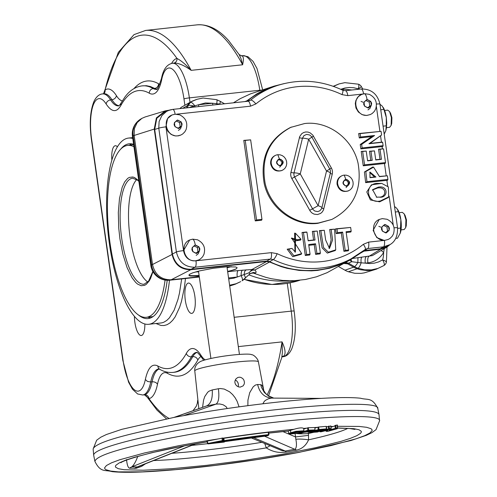 <?xml version="1.0" encoding="UTF-8"?>
<svg xmlns="http://www.w3.org/2000/svg" width="497" height="497" viewBox="0 0 497 497"><rect width="100%" height="100%" fill="white"/><g stroke="black" fill="none" stroke-linecap="round" stroke-linejoin="round"><path stroke-width="0.75" d="M379.795 197.21C388.306 198.036 388.443 185.039 378.292 187.145L372.62 189.692L376.72 197.228L378.826 197.104C386.828 197.676 387.051 186.22 377.465 188.04L372.383 190.059M380.466 200.937C365.978 204.596 364.127 182.846 377.844 183.393L381.708 183.387L388.343 186.909L388.685 196.893L380.466 200.937L379.64 201.832L370.402 199.937L366.786 191.948L371.427 184.822L381.708 183.387M389.617 111.645L390.623 113.397L391.916 117.714L391.717 123.498L391.108 125.424L391.381 117.534L389.617 111.645L387.753 110.123L384.622 110.458M386.486 127.648L389.617 127.313L391.108 125.424M369.979 177.472L374.502 176.982L369.706 172.403M376.291 197.166L378.826 197.104M381.603 135.01L369.992 143.416L382.131 142.099L382.634 142.26L383.119 145.664L362.151 147.938L361.648 144.385L374.595 135.501L360.598 137.017L360.114 133.612L381.081 131.338L381.603 135.01L368.96 143.739L382.634 142.26M369.992 143.416L368.96 143.739M198.465 260.049L195.986 260.813C189.115 261.118 184.959 257.719 183.53 250.618L189.674 239.995M196.197 260.776L271.337 252.644L277.158 253.669A88.727 83.428 66.3 0 0 363.301 244.344L368.656 242.107L384.218 240.424L376.807 237.597L373.123 230.285L379.248 219.469M388.685 196.893L388.182 197.595L379.64 201.832M387.921 179.423L387.567 180.281L365.649 182.635L364.419 171.993L372.713 167.035L373.576 167.141L379.503 176.652L387.405 175.795L387.921 179.423L366.954 181.691L365.817 171.533L373.576 167.141M379.472 176.441L387.405 175.795M385.529 162.581L385.169 163.438L363.251 165.799L361.207 151.405L366.221 151.076L367.612 160.842L372.228 160.338L370.936 151.274L374.465 150.895L375.751 159.959L381.441 159.344L380.006 149.243L383.572 148.851L385.529 162.581L364.556 164.849L362.655 151.461L366.221 151.076M367.581 160.63L370.781 160.282L369.488 151.218L374.465 150.895M375.726 159.748L379.994 159.288L378.559 149.187L383.572 148.851M383.119 145.664L382.765 146.522L360.847 148.883L360.226 144.521L371.75 136.613L359.294 137.961L358.666 133.556L381.081 131.338M370.253 114.583L366.463 115.478L362.089 114.633L358.362 111.993L355.951 108.023L355.293 103.444L355.902 100.462L358.262 96.685L361.462 94.523M362.829 94.014L347.813 95.641L341.992 94.616A88.727 83.428 66.3 0 0 255.849 103.941L250.488 106.178L176.646 114.167M180.678 135.103L178.386 135.836L175.435 135.936L171.192 134.476L167.831 131.332L165.917 126.859A5.765 0.559 171.9 0 0 158.779 128.201L159.115 121.548L161.854 115.639L166.588 111.378L169.8 109.986L172.596 109.415A5.765 1.882 -96.2 0 1 172.72 109.39L165.694 111.229L156.816 118.261L154.685 129.444L172.409 254.01L176.398 251.967L158.779 128.201L154.685 129.444M300.983 239.225L297.51 239.784L291.59 238.026L301.667 253.613L293.913 255.8L288.67 249.202L292 248.425L295.392 252.153L295.46 233.255L300.983 239.225L300.648 240.045L296.274 240.741L291.372 238.423M301.667 253.613L301.157 254.321L292.752 256.638L287.191 249.208L292 248.425M294.957 252.072L294.597 233.149L295.46 233.255M329.045 248.382L331.157 239.821L329.685 229.496L334.593 229.179L335.73 249.854L328.399 252.221L323.522 247.531L320.82 230.67L324.274 230.291L325.653 239.995L329.48 248.463L332.605 239.896L331.132 229.552L334.593 229.179M335.73 249.854L335.22 250.563L327.324 253.091L322.099 247.835L319.372 230.614L324.274 230.291M310.06 254.16L309.712 254.998L305.301 255.477L302.027 232.49L306.438 232.012L306.929 232.174L308.159 240.797L315.017 240.051L313.793 231.428L317.248 231.055L320.379 253.041L316.918 253.414L315.552 243.778L308.687 244.524L310.06 254.16L306.606 254.532L303.474 232.546L306.929 232.174M308.128 240.585L313.57 240.001L312.346 231.372L317.248 231.055M320.379 253.041L320.031 253.886L315.614 254.358L314.247 244.729L308.805 245.319M348.677 249.979L348.329 250.817L343.918 251.296L341.321 233.056L336.221 233.609L335.543 228.862L350.652 227.44L351.186 231.18L346.08 231.732L348.677 249.979L345.222 250.351L342.626 232.105L337.525 232.658L336.991 228.918L350.652 227.44M351.186 231.18L350.839 232.024L346.198 232.528M250.65 139.856L243.785 140.384L255.247 220.898L261.615 220.208L261.969 219.37L250.65 139.856L245.232 140.44L256.551 219.954L261.969 219.37M296.274 240.741L297.51 239.784M363.301 244.344A5.765 1.901 -129.1 0 1 365.14 249.6A5.765 1.901 -129.1 0 1 365.053 249.662A94.486 88.845 -113.7 0 1 353.435 257.601A94.486 88.845 -113.7 0 1 273.319 259.589L270.411 259.08A5.765 1.882 -96.2 0 0 271.337 252.644M195.427 260.888L195.986 260.813A5.765 1.882 83.8 0 1 195.06 267.237L191.078 269.281L266.703 261.099L269.61 261.608A94.896 89.23 66.3 0 0 349.981 259.564L365.202 249.544M361.039 89.019A5.765 1.882 83.8 0 1 361.164 88.994A5.765 1.882 83.8 0 1 363.568 93.834M347.813 95.641A5.765 1.882 -96.2 0 0 345.396 90.696L361.164 88.994C371.259 88.901 377.515 93.933 379.932 104.09A5.765 0.559 171.9 0 0 376.434 104.072M235.267 379.988L236.678 380.876L237.833 382.417L238.423 384.305L238.231 386.772L238.423 384.305L237.827 382.41L236.678 380.876L235.267 379.988M250.438 273.443L253.166 273.033L265.715 277.314L271.337 278.724L282.731 280.445L294.174 280.699L305.5 279.469L316.527 276.786L327.088 272.685L350.174 259.912L358.983 254.166M250.159 273.661L253.364 272.443L255.613 272.872L254.669 273.412L256.092 272.375L256.117 271.716L254.868 269.989L252.501 270.188L250.221 271.48L248.991 272.816L237.262 277.009A5.765 1.882 83.8 0 1 238.187 270.573L251.985 269.492L266.653 261.503L190.755 269.722L171.173 279.78L199.278 276.742M384.417 247.761L383.634 252.439C380.012 258.471 374.769 261.95 367.898 262.863L365.289 263.149L369.818 263.565L374.316 263.149L378.633 261.907L382.64 259.888A5.765 1.945 57.9 0 1 383.914 265.553A5.765 1.945 57.9 0 1 383.883 265.572L377.888 268.442L371.408 269.871L364.674 269.809L358.07 268.243L357.076 268.765L360.368 269.734L367.097 270.554L370.464 270.399L376.378 269.157L364.289 272.878L361.126 273.362L354.696 273.269L348.366 271.76A21.812 20.514 66.3 0 1 345.005 270.219L338.5 266.535M376.378 269.157L383.914 265.553A5.765 5.765 0 0 0 386.399 262.223L387.008 247.04M179.839 108.619L181.318 107.265L189.413 102.699L187.139 105.786L182.741 108.309M190.587 101.997L197.048 99.282L192.339 101.077L181.318 107.265M199.204 276.208L190.183 275.99L188.872 275.17L189.736 274.182L192.724 272.847L199.514 270.902L213.319 268.262L227.017 266.783L235.733 266.982L237.144 267.715L236.361 268.796L227.694 271.878M340.867 89.354L343.166 89.106A5.765 1.882 -96.2 0 0 343.427 90.497M386.399 262.223A5.765 1.286 15.6 0 0 382.64 259.888A27.037 25.428 66.3 0 0 383.634 252.439L381.255 250.556M189.108 107.619L193.563 106.01A5.697 0.36 -7.4 0 1 194.768 105.861A5.765 1.945 57.9 0 0 190.469 102.345L188.183 105.445L187.139 105.786A32.908 30.944 66.3 0 0 186.623 107.886M187.624 107.774A32.802 30.839 -113.7 0 1 188.183 105.445A5.765 1.286 15.6 0 1 193.563 106.01A5.765 0.348 -97.2 0 0 193.724 107.116M195.004 106.979A5.765 1.578 -96.4 0 1 194.768 105.861L198.502 104.768A5.765 1.882 -96.2 0 0 198.856 106.563M212.89 105.041A5.765 1.882 -96.2 0 1 212.53 103.246L205.367 102.972L198.502 104.768L212.53 103.246L220.836 104.184M367.898 262.863A5.765 1.882 83.8 0 1 368.824 256.427L380.721 249.159L363.021 251.271M366.214 256.713A5.765 1.882 83.8 0 0 365.289 263.149L357.883 262.509L357.946 257.688L372.377 255.613L387.076 246.997L390.232 244.437M395.295 211.995L398.476 211.654L400.855 219.717A14.407 4.703 83.8 0 1 400.402 232.869A14.407 4.703 83.8 0 1 400.358 233L400.855 219.717A14.407 4.703 -96.2 0 0 397.917 209.902A14.407 4.703 -96.2 0 0 397.824 209.746M361.804 257.204C361.083 257.943 360.853 259.832 361.12 262.863A5.765 1.472 109.6 0 1 358.07 268.243A22.713 21.359 -113.7 0 1 354.566 266.64A5.765 1.224 119.5 0 0 357.883 262.509L351.764 261.695L348.44 263.168L345.695 262.453M351.006 259.434L351.764 261.695L349.82 260.117M395.742 238.405L397.488 238.212L400.402 232.869M400.812 228.048L397.619 228.396M398.476 211.654L396.861 208.411L394.5 206.454M384.206 134.115L385.809 130.773L386.417 128.108L386.734 123.076L386.306 117.491A14.407 4.703 -96.2 0 0 383.367 107.675A14.407 4.703 -96.2 0 0 383.274 107.52M385.815 130.748L386.262 125.822L383.075 126.163M386.262 125.822L386.306 117.491L383.926 109.427L380.745 109.769M383.926 109.427L382.311 106.178L379.957 104.227M358.666 133.556L360.114 133.612M359.294 137.961L360.598 137.017M371.75 136.613L374.595 135.501M360.226 144.521L361.648 144.385M360.847 148.883L362.151 147.938M379.994 159.288L381.441 159.344M369.488 151.218L370.936 151.274M370.781 160.282L372.228 160.338M361.207 151.405L362.655 151.461M363.251 165.799L364.556 164.849M378.559 149.187L380.006 149.243M335.543 228.862L336.991 228.918M336.221 233.609L337.525 232.658M341.321 233.056L342.626 232.105M343.918 251.296L345.222 250.351M314.247 244.729L315.552 243.778M315.614 254.358L316.918 253.414M312.346 231.372L313.793 231.428M313.57 240.001L315.017 240.051M302.027 232.49L303.474 232.546M305.301 255.477L306.606 254.532M329.685 229.496L331.132 229.552M319.372 230.614L320.82 230.67M379.932 104.09L397.55 227.85A5.765 0.559 171.9 0 0 394.065 227.831M248.171 101.233L250.625 100.139A94.486 88.845 -113.7 0 1 277.941 85.322L274.158 86.534A94.896 89.23 66.3 0 0 246.804 101.357L246.779 101.376M363.91 250.581L380.286 248.798L386.641 246.642L389.872 244.667L383.504 246.835L367.73 248.543L365.749 249.183M243.785 140.384L245.232 140.44M255.247 220.898L256.551 219.954M370.01 177.677L375.949 177.038L369.93 172.018L370.01 177.677M374.502 176.982L375.949 177.038M365.649 182.635L366.954 181.691M287.191 249.208L288.67 249.202M175.118 114.186A5.765 1.882 -96.2 0 0 172.72 109.39L248.071 101.233A5.765 1.882 -96.2 0 0 247.947 101.258M191.078 269.281C181.125 269.262 174.907 264.174 172.409 254.01M266.703 261.099L270.411 259.08L195.06 267.237C185.089 267.274 178.864 262.186 176.398 251.967A5.765 0.559 171.9 0 1 183.53 250.618M202.826 98.052L197.048 99.282L203.093 98.015L216.599 99.661L220.121 101.276A5.765 1.224 119.5 0 1 219.755 103.966L219.854 104.289M266.653 261.503L269.554 262.012L254.868 269.989L251.985 269.492L248.991 272.816L249.972 273.828L250.904 273.133M229.651 285.62L235.162 284.253L240.697 281.625L236.094 283.725L229.595 285.222M348.366 271.76L357.076 268.765A22.819 21.458 -113.7 0 1 353.56 267.156L345.005 270.219M141.57 118.559L140.564 119.174A17.289 16.376 -121.4 0 0 133.153 135.768A17.289 1.671 171.9 0 0 132.463 136.364L150.833 265.454A17.289 1.671 171.9 0 1 151.523 264.858A17.289 16.494 70.8 0 0 170.185 280.128L171.173 279.78C161.165 279.842 154.946 274.754 152.511 264.51L172.092 254.452L154.25 129.09L133.153 135.768L151.523 264.858L152.511 264.51L134.109 135.184L134.414 128.53L137.147 122.629L141.893 118.367L145.118 116.969L165.259 110.874L169.135 110.185M242.126 280.755A22.713 21.359 -113.7 0 0 245.009 278.5A5.765 1.858 46.7 0 0 245.127 278.413A5.765 1.858 46.7 0 0 244.07 274.829L244.623 271.548L246.096 269.796M347.478 263.721L353.56 267.156L354.566 266.64L348.44 263.168L347.478 263.721L344.682 263.031M347.701 263.832L343.893 263.472M333.493 86.385L339.109 83.9L333.232 86.292M231.459 266.653L227.104 267.753M401.029 229.881L404.167 229.539L405.658 227.651L405.931 219.761L404.167 213.872L402.303 212.349L399.172 212.691M198.576 271.809L195.532 271.952M198.539 271.567L196.657 271.635M230.26 266.659L227.073 267.51M404.167 213.872L405.167 215.623L406.465 219.941L406.26 225.725L405.658 227.651M197.744 271.343L198.502 271.312M227.036 267.249L229.254 266.684M227.732 266.746L226.992 266.976M331.834 219.444L317.769 223.346C294.212 226.452 269.542 208.15 264.224 183.629C259.832 157.773 268.573 139.048 290.453 127.462L304.524 123.56C328.082 120.454 352.752 138.756 358.07 163.277C362.462 189.133 353.721 207.858 331.834 219.444L318.67 222.948C295.106 226.054 270.436 207.758 265.125 183.231C260.726 157.375 269.473 138.657 291.354 127.064M348.683 190.724L348.099 190.978C342.47 192.451 338.799 190.221 337.084 184.288C336.749 180.405 338.221 177.615 341.507 175.932L342.091 175.677A8.213 7.722 -113.7 0 1 344.235 175.106L346.527 175.211L348.72 176.006L350.621 177.417L352.081 179.33L352.957 181.573L353.181 183.958L352.74 186.276L351.659 188.332L350.043 189.941L348.024 190.972L345.775 191.333L343.502 190.997L341.383 189.984L339.613 188.388L338.339 186.35L337.668 184.033A8.213 7.722 -113.7 0 1 342.091 175.677M282.265 170.322L281.681 170.583C276.052 172.055 272.381 169.825 270.666 163.892C270.331 160.009 271.803 157.22 275.089 155.536L275.673 155.281A8.213 7.722 -113.7 0 1 277.817 154.71L280.109 154.815L282.302 155.611L284.209 157.021L285.663 158.934L286.539 161.177L286.763 163.563L286.322 165.88L285.241 167.936L283.625 169.545L281.606 170.577L279.364 170.937L277.084 170.601L274.965 169.589L273.195 167.992L271.921 165.948L271.25 163.637A8.213 7.722 -113.7 0 1 275.673 155.281M348.254 185.474L349.416 182.467L347.446 179.796L344.322 180.131L343.16 183.144L345.129 185.816L348.254 185.474M281.836 165.079L282.998 162.072L281.029 159.4L277.904 159.736L276.742 162.749L278.711 165.42L281.836 165.079M347.434 185.561L348.472 182.877L349.416 182.467M348.472 182.877L346.502 180.206L344.191 180.461M346.502 180.206L347.446 179.796M281.016 165.166L282.054 162.482L282.998 162.072M282.054 162.482L280.084 159.81L277.78 160.065M280.084 159.81L281.029 159.4M380.286 248.798L383.504 246.835A5.765 1.882 -96.2 0 0 384.429 240.418L384.218 240.424M367.805 107.669L369.762 106.141L369.178 102.04L365.935 100.556M385.585 232.615L387.542 231.086L386.958 226.986L383.715 225.501M178.23 128.189L180.187 126.66L179.603 122.56L176.36 121.075M196.017 253.135L197.968 251.606L197.39 247.506L194.147 246.021M368.24 107.868L371.334 105.451L370.75 101.351L367.072 99.667L363.978 102.084L364.562 106.184L368.24 107.868M369.762 106.141L371.334 105.451M369.178 102.04L370.75 101.351M386.02 232.813L389.114 230.397L388.53 226.297L384.852 224.613L381.764 227.03L382.342 231.13L386.02 232.813M387.542 231.086L389.114 230.397M386.958 226.986L388.53 226.297M178.665 128.388L181.759 125.971L181.175 121.871L177.497 120.187L174.41 122.604L174.987 126.704L178.665 128.388M180.187 126.66L181.759 125.971M179.603 122.56L181.175 121.871M196.452 253.333L199.545 250.917L198.962 246.816L195.284 245.133L192.19 247.549L192.774 251.65L196.452 253.333M197.968 251.606L199.545 250.917M197.39 247.506L198.962 246.816M364.5 93.684L369.283 94.331C375.421 97.48 377.558 102.357 375.695 108.967L374.403 111.316L372.247 113.465L370.433 114.503L367.575 115.267C356.2 117.193 350.857 98.418 361.642 94.449L364.5 93.684C365.655 94.268 366.5 96.207 367.047 99.506C372.694 101.779 373.098 104.618 368.265 108.029C362.617 105.755 362.214 102.916 367.047 99.506M382.286 218.63L387.064 219.276C393.202 222.426 395.345 227.303 393.475 233.913L392.183 236.261L390.027 238.411L388.219 239.448L385.355 240.213C373.986 242.138 368.637 223.364 379.428 219.394L382.286 218.63M174.932 114.204L179.709 114.85C185.847 118 187.99 122.877 186.12 129.487L184.828 131.842L182.672 133.991L180.865 135.029L178.001 135.787C166.632 137.712 161.283 118.938 172.074 114.969L174.932 114.204M192.712 239.15L197.495 239.796C203.633 242.946 205.77 247.823 203.907 254.433L202.614 256.787L200.453 258.937L198.645 259.974L195.787 260.732C184.412 262.658 179.063 243.884 189.854 239.914L192.712 239.15C193.867 239.734 194.712 241.672 195.259 244.971C200.9 247.245 201.304 250.084 196.47 253.495C190.829 251.221 190.426 248.382 195.259 244.971M388.033 239.529L384.429 240.418M172.092 254.452C174.584 264.609 180.802 269.697 190.755 269.722M154.25 129.09L156.381 117.907L165.259 110.874M380.721 249.159L387.076 246.997M244.654 101.605L246.636 100.972L245.909 101.469M269.554 262.012L281.14 266.622L287.111 268.318L299.244 270.443L311.47 270.853L317.546 270.411L329.492 268.25L340.973 264.416L350.174 259.912M233.435 102.817L240.287 98.63L250.556 93.846L274.027 86.155L284.228 83.571M246.636 100.972L256.582 94.032L261.888 91.119L274.027 86.155M165.917 126.859L167.576 118.547L171.894 115.049M346.08 187.58L347.67 185.729M279.662 167.185L281.259 165.333M378.826 226.328L380.882 227.179M196.203 255.377L198.291 253.7L199.322 251.091M361.039 101.382L363.096 102.233M367.991 109.912L370.079 108.234L371.11 105.625M178.423 130.431L180.51 128.754L181.535 126.145M313.818 432.278A115.273 11.145 -8.1 0 1 308.444 433.496L308.575 439.826C303.599 439.093 299.356 438.907 295.845 439.267L295.522 436.925L308.507 435.36M308.183 431.905L308.444 433.496M261.702 442.336A115.273 11.145 -8.1 0 1 171.856 453.314M347.801 428.383A115.596 11.176 -8.1 0 1 308.575 439.826C306.071 445.424 302.089 448.847 296.622 450.096L286.378 452.046C279.152 453.221 272.468 451.829 266.311 447.878L264.771 443.635M93.703 455.308A144.087 13.928 -8.1 0 1 93.684 455.165A144.087 13.928 -8.1 0 1 172.36 431.377A144.087 13.928 -8.1 0 1 378.987 414.56A144.087 13.928 -8.1 0 1 379.006 414.703L379.553 420.872C383.1 410.385 261.907 420.164 173.378 437.515C122.305 447.499 96.145 455.457 94.902 461.384L93.703 455.308M137.768 456.383C135.818 461.676 133.811 465.173 131.736 466.857L137.539 466.944L195.725 443.815M145.478 463.807L141.589 466.366L136.135 468.311L129.475 468.186L131.736 466.857L184.468 445.877M129.475 468.186C128.052 467.689 127.07 464.807 126.524 459.532M134.612 468.472L136.7 467.137L194.979 443.945M194.781 370.917C194.42 368.308 195.396 365.804 197.707 363.394L199.589 362.015C200.477 361.462 202.385 360.163 214.598 357.71C232.261 354.349 250.426 353.336 251.55 354.721C253.302 354.342 258.067 358.623 258.397 361.866A32.131 3.106 171.9 0 0 212.325 365.612A32.131 3.106 171.9 0 0 194.781 370.917L198.831 408.59M227.241 408.515L226.098 406.664L223.11 404.763L219.637 403.949L216.002 404.123C218.624 402.396 219.425 397.271 218.407 388.753L220.351 388.53L224.259 389.07L229.589 391.81L232.596 394.525L235.106 397.712L237.1 401.247L239.069 406.844M202.577 407.26L203.59 400.042L204.783 396.525L207.715 392.22L209.063 391.164L212.225 389.934C212.766 398.538 210.896 403.868 206.603 405.912L174.031 417.405M212.225 389.934L218.407 388.753M273.735 398.109L268.61 396.171L264.249 392.357L261.459 387.337L260.739 384.678L261.416 384.889L262.546 386.287L263.733 390.251M247.866 405.658L247.947 400.079L249.718 392.661L253.178 386.834L255.377 385.063L257.632 384.51C259.614 392.922 264.286 397.451 271.654 398.103L268.771 398.631L265.74 400.153L264.373 401.259L262.857 403.781M321.242 398.383L271.424 398.097M257.632 384.51L260.739 384.678M251.128 437.857L282.134 450.704L285.272 451.052L295.162 449.17C296.603 447.548 296.833 444.25 295.845 439.267M153.66 460.551A115.596 11.176 -8.1 0 0 266.311 447.878L269.927 445.815M286.378 452.046L285.272 451.052L253.402 437.565M295.088 433.297C298.591 433.912 302.99 433.987 308.283 433.508M296.622 450.096L264.472 436.18M268.802 433.092A124.231 12.009 -8.1 0 1 288.21 431.017L288.658 433.328L295.845 431.321L303.884 430.775L303.661 428.414C302.176 427.495 298.945 427.787 293.982 429.296A135.128 13.065 171.9 0 0 223.029 438.186L223.867 438.298A132.711 12.829 -8.1 0 1 268.305 432.297L268.728 432.303L268.908 434.633A0.578 0.559 -119.1 0 1 268.43 435.235A132.016 12.76 171.9 0 0 224.228 441.212L222.973 441.293A0.578 0.572 -54.8 0 0 223.457 440.665L224.091 440.628A132.593 12.816 -8.1 0 1 268.486 434.626L268.305 432.297L268.728 432.303M288.21 431.017L293.982 429.296M314.881 428.072L318.664 427.01L317.875 427.203L318.235 429.545L326.38 428.899L326.206 426.383L318.664 427.01L319.031 429.42L314.682 430.539M303.729 429.029L308.302 427.687L308.68 430.153L307.885 430.278L307.519 427.898M234.913 382.715L235.479 384.355L236.783 385.927L238.554 386.883L240.244 387.107L243.157 385.852L244.238 384.026L244.456 382.336L243.903 380.112L242.735 378.515L240.716 377.353L239.187 377.192L237.672 377.558L235.87 378.969L234.926 381.124L234.913 382.715M222.973 441.293L208.15 443.871L207.212 441.081L218.127 438.944A135.128 13.065 171.9 0 0 178.361 445.797L144.465 452.972L119.69 459.768L111.514 462.819L106.433 465.534L104.581 467.851L104.879 468.839L105.991 469.708L110.632 471.063L118.398 471.883L142.453 471.852L175.82 469.615L215.257 465.385L256.943 459.582L298.374 452.469L331.027 445.592L356.237 438.764L364.661 435.689L369.998 432.943L372.123 430.588L371.961 429.582L370.979 428.694L366.6 427.296L359.089 426.426L337.463 426.302M326.492 426.991L327.417 426.73A135.128 13.065 171.9 0 0 326.473 426.786M331.014 427.128L333.45 426.445A135.128 13.065 171.9 0 0 330.965 426.556M330.915 426.004L331.132 428.6L330.915 425.979L327.417 426.73M330.02 429.799L335.345 428.333L334.922 425.6L335.68 425.227L336.14 428.203L337.351 428.122L337.134 424.972L333.45 426.445M329.511 429.874L330.027 429.818A0.578 0.466 74.4 0 0 330.567 430.327L329.026 430.483L330.642 429.209L329.176 429.315L320.217 431.818L326.604 430.284A0.578 0.466 74.4 0 0 326.734 430.253M327.871 430.098A0.578 0.565 51.4 0 0 328.144 430.129L326.597 431.365L328.138 431.259L337.096 428.749L330.567 430.327M329.026 430.483A0.578 0.565 51.8 0 0 329.3 430.365L330.921 429.091A0.578 0.565 51.8 0 0 331.132 428.6L330.673 425.917M313.315 431.868A0.578 0.335 85.9 0 1 313.098 432.117L314.738 431.464L321.95 430.607L317.31 430.936A0.578 0.335 -94.1 0 0 317.527 430.688M317.31 430.936L320.049 430.172A0.578 0.335 85.9 0 1 319.969 430.178M223.867 438.298L224.228 441.212M224.041 441.74A0.578 0.572 125.2 0 1 223.768 441.858L224.774 441.591A127.344 12.313 -8.1 0 1 267.361 435.832L268.43 435.235L268.486 434.626L268.908 434.633L268.486 434.626M223.072 440.435L223.128 440.435A0.578 0.572 -54.8 0 1 222.637 441.056L222.308 440.504M224.787 441.584L267.361 435.832A0.578 0.578 0 0 0 267.56 435.77A0.578 0.559 -119.1 0 1 267.361 435.832L267.336 435.838M207.976 443.423L223.128 440.435L222.892 438.025L218.127 438.944M303.897 432.34A0.578 0.466 -105.6 0 1 303.841 432.359L306.289 432.061C317.925 430.57 314.334 430.352 315.042 429.899L308.68 430.153L308.426 430.787A0.578 0.466 -105.6 0 1 307.885 430.278L303.319 431.558M300.958 433.16A0.578 0.466 -105.6 0 1 300.89 433.185L303.841 432.359A0.578 0.466 -105.6 0 1 303.766 432.371L305.357 432.123L304.953 431.676L305.357 432.123L314.141 430.756C314.365 430.365 312.458 430.377 308.426 430.787L299.467 433.291A0.578 0.466 -105.6 0 1 298.933 432.825M308.239 431.123A0.578 0.466 -105.6 0 1 308.109 431.154L309.699 430.905L309.289 430.458L309.699 430.905C315.769 430.24 310.215 431.794 306.357 431.843L306.606 431.21M308.507 431.067L310.047 430.88M306.233 431.682A0.578 0.466 -105.6 0 1 306.084 431.725L308.109 431.154M306.357 431.843L309.656 430.911M308.302 427.687L314.794 427.532L315.042 429.899M292.311 432.986L300.294 431.545L300.871 432.036L299.946 432.315C297.293 433.334 287.664 434.216 292.236 433.005C293.944 432.11 304.791 430.818 300.871 432.036M301.71 431.657L301.319 432.228C308.221 430.619 297.119 431.216 292.074 432.75C284.613 434.347 293.845 434.204 300.082 432.552L301.393 432.216C303.624 431.607 304.456 431.129 303.884 430.775M326.361 429.445L329.43 428.681L329.033 426.103L328.256 426.364L328.635 428.805L330.896 428.576A0.578 0.335 -94.1 0 1 330.642 429.209A0.578 0.565 51.8 0 0 330.921 429.091A0.578 0.578 0 0 0 331.139 428.594M129.313 145.236A87.894 28.683 83.8 0 1 131.438 144.018A87.894 28.683 83.8 0 1 131.767 143.881M138.644 315.123A87.894 28.683 -96.2 0 0 148.075 318.571A87.894 28.683 -96.2 0 0 150.945 317.794A87.894 28.683 -96.2 0 0 167.216 280.289M133.6 144.347A87.894 28.683 -96.2 0 0 129.158 143.801A87.894 28.683 -96.2 0 0 126.288 144.577A87.894 28.683 -96.2 0 0 120.684 149.187M169.477 280.24A93.66 30.566 83.8 0 1 151.753 323.479A93.66 30.566 83.8 0 1 148.696 324.299A93.66 30.566 83.8 0 1 108.781 239.237A93.66 30.566 83.8 0 1 125.48 138.899A93.66 30.566 83.8 0 1 128.537 138.073A93.66 30.566 83.8 0 1 132.761 138.489M185.319 300.325A15.264 4.982 83.8 0 1 188.431 283.066A15.264 4.982 83.8 0 1 194.836 296.15A15.264 4.982 83.8 0 1 191.718 313.408A15.264 4.982 83.8 0 1 185.319 300.325M173.826 63.125L172.453 63.274A40.344 13.164 -96.2 0 1 181.691 71.375A40.344 13.164 -96.2 0 1 189.376 97.872A4.324 0.416 171.9 0 0 186.108 98.356A4.324 0.416 171.9 0 0 183.965 98.903L184.865 105.24M173.434 63.187C177.796 62.665 183.71 65.051 191.165 70.35C185.685 64.411 180.958 60.448 176.988 58.453A44.668 14.581 -96.2 0 0 171.627 63.405M262.658 89.802L256.999 68.499L253.06 61.386L247.947 56.689L242.865 55.652L241.474 55.801L239.125 54.546L240.952 58.516L242.623 64.778C243.965 58.528 243.474 55.558 241.138 55.857M144.851 323.988A15.264 4.982 83.8 0 1 141.278 335.518A15.264 4.982 83.8 0 1 134.88 322.429A15.264 4.982 83.8 0 1 134.42 316.396M147.851 282.029A53.316 17.401 83.8 0 1 129.431 232.18A53.316 17.401 83.8 0 1 136.762 179.547M165.072 280.066A86.453 28.217 83.8 0 1 149.112 316.552A86.453 28.217 83.8 0 1 146.298 317.316A86.453 28.217 83.8 0 1 109.452 238.796A86.453 28.217 83.8 0 1 124.865 146.174A86.453 28.217 83.8 0 1 127.686 145.41A86.453 28.217 83.8 0 1 133.941 146.77M159.164 369.022A40.344 13.164 -96.2 0 0 152.088 381.826A40.344 13.164 83.8 0 1 144.422 394.792A4.324 4.082 -101.2 0 1 148.988 398.644A44.668 14.581 -96.2 0 0 157.474 384.293A36.02 11.754 83.8 0 1 167.452 373.334C179.119 379.702 189.251 375.26 197.843 360.014C196.986 357.716 195.296 356.585 192.768 356.629A144.087 47.022 83.8 0 1 174.435 372.241L173.08 372.39A144.087 47.022 -96.2 0 0 191.413 356.771A4.324 3.703 -151.2 0 1 186.338 353.386A139.769 45.612 83.8 0 1 157.711 365.929C152.107 363.22 147.988 367.749 145.341 379.509A36.02 11.754 83.8 0 1 134.084 389.542A36.02 11.754 83.8 0 1 123.057 360.244L91.622 139.371A36.02 11.754 83.8 0 1 93.504 104.42A36.02 11.754 83.8 0 1 106.128 103.979C111.614 112.179 116.466 112.776 120.684 105.768A139.769 45.612 83.8 0 1 149.311 93.219A44.668 14.581 -96.2 0 0 161.68 79.638A36.02 11.754 83.8 0 1 172.937 69.605A36.02 11.754 83.8 0 1 183.965 98.903M144.422 394.792L148.988 398.644A194.52 63.486 83.8 0 0 168.955 418.387M166.514 418.865L157.002 410.131L146.429 396.103M122.299 100.916A36.02 11.754 83.8 0 1 116.397 95.641A44.668 14.581 -96.2 0 0 105.06 89.976A4.324 4.026 -124.8 0 1 103.718 93.771M173.782 63.131A4.324 4.082 78.8 0 0 176.988 58.453A194.52 63.486 83.8 0 0 105.06 89.976L103.736 93.666M111.868 160.152A15.264 4.982 83.8 0 1 115.304 145.739A15.264 4.982 83.8 0 1 117.435 146.808M281.917 356.852A40.344 13.164 -96.2 0 0 283.855 356.026A4.324 4.026 55.2 0 0 282.097 356.678A4.324 4.026 55.2 0 0 282.085 356.691L268.504 395.972M283.855 356.026C285.918 353.74 285.315 349.024 282.06 341.88L282.377 352.516L281.824 356.964M248.916 274.847A93.66 88.068 66.3 0 0 288.757 280.762M150.61 317.937A87.894 28.683 83.8 0 1 147.926 317.136M378.292 187.145L377.465 188.04M381.441 142.179L380.578 136.103M165.961 127.077L183.511 250.401M393.264 225.216L389.132 196.191M387.703 186.151L386.871 180.343M386.212 175.714L384.479 163.501M382.379 148.771L382.069 146.584M379.888 131.258L376.353 106.439M277.158 253.669A5.765 1.323 -64.3 0 1 273.319 259.589L269.61 261.608M341.992 94.616A5.765 1.323 -64.3 0 0 342.688 90.205C321.379 80.265 299.797 78.632 277.941 85.322M255.849 103.941A5.765 1.901 -129.1 0 0 250.625 100.139L246.804 101.357M342.688 90.205L345.396 90.696A5.765 1.882 -96.2 0 0 345.272 90.727M199.092 275.437A24.446 2.361 -8.1 0 1 188.897 275.009M199.148 275.81L192.966 276.059L189.332 275.698M229.471 271.35L227.676 271.753M344.744 82.695L339.109 83.9L344.868 82.664L358.387 84.186A5.765 1.479 109.1 0 1 358.3 88.851L353.845 87.745L349.31 87.46L344.837 88.019L340.756 89.305M343.166 89.106L351.888 89.994M216.599 99.661A5.765 1.472 109.6 0 1 216.667 103.544L216.922 104.606M364.4 250.923L360.282 253.277M352.615 258.471L357.946 257.688M228.452 271.623L238.187 270.573M250.488 106.178A5.765 1.882 -96.2 0 0 248.071 101.233L248.947 101.053M368.656 242.107A5.765 1.882 -96.2 0 1 367.73 248.543L364.239 250.538M228.695 278.923L233.901 278.158L237.262 277.009L228.558 277.947M250.097 273.735L242.095 280.78A5.765 1.938 57.3 0 0 241.188 275.847C241.008 272.803 241.455 270.896 242.524 270.12M150.833 265.454A17.289 17.289 0 0 0 169.812 280.209A17.289 5.641 -96.2 0 0 170.185 280.128L199.309 276.972M362.68 88.901L361.431 86.652L358.3 88.851A27.037 25.428 66.3 0 1 358.554 89.274M290.944 172.372L299.703 136.582L301.654 133.78L303.543 132.556L305.717 131.966L307.991 132.072L310.165 132.861L312.843 135.159L331.375 167.992A8.151 7.666 -113.7 0 1 332.244 174.143L323.485 209.927L322.317 211.908L320.64 213.418L317.471 214.542L314.085 214.126L312.029 213.02L310.345 211.349L291.82 178.516A8.151 7.666 -113.7 0 1 290.944 172.372A2.883 0.615 -166.4 0 0 294.05 172.875A5.436 5.107 66.3 0 0 294.634 176.975L312.942 209.473L314.725 211.008L317.689 211.604L319.801 210.852L321.702 208.529L330.343 173.111A5.436 5.107 66.3 0 0 330.368 170.639A5.436 5.107 66.3 0 0 329.759 169.011L311.886 137.178L313.501 136.159M299.349 137.694A2.883 0.615 -166.4 0 0 302.449 138.197L294.05 172.875A5.765 1.236 -166.4 0 1 300.256 173.888L318.123 205.727L326.529 171.049L331.375 167.992M332.244 174.143A2.883 0.615 -166.4 0 1 330.343 173.111A5.765 1.236 -166.4 0 0 326.529 171.049L308.662 139.216L311.886 137.178L311.451 136.513L309.662 134.979L306.699 134.383L303.99 135.594L302.449 138.197A5.765 1.236 -166.4 0 1 308.662 139.216L300.256 173.888L291.82 178.516M309.687 210.349L318.123 205.727A5.765 1.236 -166.4 0 1 321.938 207.789A2.883 0.615 -166.4 0 0 323.845 208.821M344.235 175.106L345.782 179.255C350.484 181.15 350.82 183.517 346.794 186.356C342.091 184.462 341.756 182.095 345.782 179.255M277.817 154.71L279.364 158.86C284.067 160.755 284.402 163.122 280.376 165.961C275.673 164.066 275.338 161.699 279.364 158.86M330.368 170.639A5.765 5.765 0 0 0 329.759 169.011L311.886 137.178A5.765 5.765 0 0 0 311.563 136.669M384.833 224.451C390.474 226.725 390.878 229.564 386.045 232.975C380.404 230.701 380 227.862 384.833 224.451M177.479 120.032C183.12 122.299 183.523 125.138 178.69 128.549C173.049 126.275 172.645 123.436 177.479 120.032M235.615 269.212A24.446 2.361 -8.1 0 1 227.62 271.381M282.917 431.595L295.522 436.925L295.069 433.291M247.351 438.36A115.596 11.176 -8.1 0 1 226.731 441.293M207.678 443.678A115.596 11.176 -8.1 0 1 191.724 445.405M93.138 448.996L96.666 440.218L100.779 437.217L106.433 434.508L121.784 429.333L173.913 417.43C210.125 410.615 246.99 405.266 284.508 401.383C323.131 397.532 348.043 396.854 360.617 398.24C367.581 400.302 372.004 396.836 377.788 408.484C380.255 398.203 259.658 408.018 171.633 425.264C121.063 435.142 94.896 443.057 93.138 448.996L93.684 455.165M271.654 398.103L321.211 398.383M183.673 415.616L216.002 404.123L206.603 405.912L174.559 417.306M290.813 432.44L290.391 430.147M309.221 431.8L309.414 432.11L311.47 431.439M337.581 427.979L353.852 428.681L359.027 429.768L361.276 431.328L361.282 432.272L360.542 433.316L356.846 435.689L350.273 438.391L340.992 441.355L315.247 447.766L282.085 454.308L244.71 460.352L206.721 465.316L171.782 468.721L143.266 470.23L123.921 469.708L118.311 468.696L115.608 467.205L115.379 466.292L115.888 465.279L119.137 462.962L125.275 460.303L134.159 457.377L152.138 452.637L183.2 446.07A124.231 12.009 -8.1 0 1 207.1 441.808M320.049 430.172L325.119 429.812L318.782 430.048L309.817 432.558L318.378 431.744L313.098 432.117M315.284 431.346L318.627 431.054M326.504 431.371A0.578 0.335 -94.1 0 0 326.554 431.377A0.578 0.578 0 0 1 325.951 430.911L325.864 430.501L325.957 430.899L326.771 430.247M319.602 430.986L319.67 431.315L325.007 429.824M326.604 430.284L328.144 430.129M325.957 430.899L325.957 430.899A0.578 0.565 51.4 0 0 326.597 431.365A0.578 0.335 -94.1 0 1 326.554 431.377L328.095 431.266A0.578 0.335 -94.1 0 0 328.138 431.259A0.578 0.578 0 0 0 328.213 431.247A0.578 0.466 -105.6 0 1 328.138 431.259A0.578 0.578 0 0 1 328.095 431.266A0.578 0.335 -94.1 0 1 328.057 431.266M321.497 431.719A0.578 0.578 0 0 1 321.435 431.738A0.578 0.335 85.9 0 1 321.385 431.744A0.578 0.578 0 0 0 321.435 431.738A0.578 0.466 74.4 0 0 321.497 431.719L327.952 430.098L327.517 429.675M319.807 431.377L319.67 431.315A0.578 0.466 -105.6 0 0 320.217 431.818A0.578 0.335 85.9 0 1 320.174 431.825L321.385 431.744A0.578 0.335 85.9 0 1 321.342 431.738M319.484 430.992L319.571 431.377A0.578 0.578 0 0 0 320.174 431.825A0.578 0.335 85.9 0 1 320.049 431.8M328.281 431.216A0.578 0.466 -105.6 0 1 328.213 431.247L337.171 428.737A0.578 0.466 -105.6 0 1 337.096 428.749A0.578 0.335 85.9 0 0 337.351 428.122L337.488 428.178A0.578 0.466 -105.6 0 1 337.171 428.737A0.578 0.578 0 0 0 337.593 428.141L337.382 425.053M329.43 428.681A0.578 0.335 -94.1 0 1 329.176 429.315A0.578 0.466 -105.6 0 1 328.635 428.805M335.345 428.333L336.14 428.203A0.578 0.335 85.9 0 1 335.885 428.836A0.578 0.466 74.4 0 1 335.345 428.333L336.14 428.203M309.656 432.533A0.578 0.335 -94.1 0 0 309.817 432.558A0.578 0.466 -105.6 0 1 309.277 432.055L309.414 432.11M317.291 432.03A0.578 0.335 -94.1 0 0 317.372 432.023A0.578 0.466 -105.6 0 0 317.446 432.011L318.453 431.725A0.578 0.466 -105.6 0 1 318.378 431.744A0.578 0.335 85.9 0 0 318.633 431.11L318.763 431.172A0.578 0.466 -105.6 0 1 318.453 431.725A0.578 0.578 0 0 0 318.869 431.135L318.863 431.036M319.031 429.42A0.578 0.335 -94.1 0 1 318.782 430.048A0.578 0.466 -105.6 0 1 318.235 429.545M317.515 431.98A0.578 0.466 -105.6 0 1 317.446 432.011A0.578 0.578 0 0 1 317.334 432.03L309.78 432.564A0.578 0.578 0 0 1 309.177 432.117L309.109 431.812M325.268 429.768A0.578 0.466 74.4 0 1 325.193 429.799A0.578 0.578 0 0 1 325.131 429.812A0.578 0.335 85.9 0 1 325.081 429.818A0.578 0.578 0 0 0 325.131 429.812A0.578 0.466 74.4 0 0 325.193 429.799L326.2 429.514A0.578 0.466 74.4 0 1 326.125 429.526A0.578 0.335 -94.1 0 0 326.38 428.899L326.517 428.954A0.578 0.466 74.4 0 1 326.2 429.514A0.578 0.578 0 0 0 326.622 428.923L326.448 426.438M320.888 430.887A0.578 0.335 -94.1 0 0 320.969 430.88A0.578 0.466 -105.6 0 0 321.043 430.868L322.025 430.595A0.578 0.466 -105.6 0 1 321.95 430.607A0.578 0.335 -94.1 0 0 322.211 430.023M321.112 430.843A0.578 0.466 -105.6 0 1 321.043 430.868A0.578 0.578 0 0 1 320.925 430.893L312.824 432.011L313.11 431.483M322.205 429.973L322.342 430.035A0.578 0.466 -105.6 0 1 322.025 430.595A0.578 0.578 0 0 0 322.447 430.004M224.066 442.094L208.193 443.889L223.768 441.858M206.92 441.174L207.572 443.473A0.578 0.578 0 0 0 208.193 443.889L208.131 443.864M224.085 442.094L224.104 442.088A0.578 0.572 125.2 0 0 224.582 441.622A0.578 0.578 0 0 1 224.085 442.094M223.128 440.435L223.457 440.665L223.24 438.335M222.283 440.51L222.041 438.012M303.766 432.371L300.815 433.198A0.578 0.335 85.9 0 1 300.772 433.204A0.578 0.578 0 0 0 300.89 433.185A0.578 0.466 -105.6 0 1 300.815 433.198L299.467 433.291A0.578 0.335 85.9 0 1 299.306 433.272M298.821 432.85L298.821 432.844A0.578 0.578 0 0 0 299.43 433.303L300.772 433.204A0.578 0.335 85.9 0 1 300.735 433.204M314.794 427.532A135.128 13.065 -8.1 0 1 317.49 427.339M303.661 428.414A135.128 13.065 -8.1 0 1 306.91 428.141M299.946 432.315L299.368 431.62M300.082 432.552L300.418 431.992L300.082 432.552M181.666 278.923L179.479 293.093L177.945 299.492L174.112 310.234L169.384 317.887L166.737 320.459L163.935 322.155A93.66 30.566 83.8 0 1 160.885 322.982L148.696 324.299M242.865 55.652A40.344 13.164 83.8 0 1 252.103 63.753A40.344 13.164 83.8 0 1 259.788 90.249A4.324 0.416 -8.1 0 1 261.695 90.106M190.009 102.32L189.376 97.872L259.788 90.249L259.85 90.703M287.266 283.352L291.223 311.128A4.324 0.416 -8.1 0 1 293.702 310.992A4.324 0.416 -8.1 0 1 294.156 311.11L290.13 282.824M161.68 79.638A4.324 2.864 11.6 0 1 161.506 78.327C155.816 95.834 156.449 87.018 156.375 89.311A40.344 13.164 83.8 0 1 153.244 88.565A144.087 47.022 -96.2 0 0 142.067 85.882C135.383 86.795 129.655 90.529 124.884 97.077L120.957 103.246C119.528 105.339 118.74 106.209 118.597 105.867A40.344 13.164 83.8 0 1 110.582 99.885A40.344 13.164 -96.2 0 0 102.575 93.896L103.929 93.753A40.344 13.164 83.8 0 1 111.937 99.735L110.582 99.885C108.097 100.369 106.606 101.73 106.128 103.979M152.852 271.443L148.547 281.196L144.08 284.222A53.316 17.401 83.8 0 1 121.722 238.498A53.316 17.401 83.8 0 1 130.866 178.684A53.316 17.401 83.8 0 1 132.606 178.212L137.594 180.194L138.868 181.405M138.787 180.796L134.6 177.559L132.792 176.988L129.313 177.41L127.673 178.404L124.685 181.902L122.175 187.307L119.491 198.502L118.317 212.523L118.752 228.173L119.92 238.846L122.883 254.184L127.064 267.56L132.096 277.817L135.718 282.47L137.551 284.073L141.191 285.738L144.67 285.315L146.304 284.321L149.293 280.824L150.616 278.345L152.97 271.654M167.24 372.141L167.452 373.334M144.068 394.848L142.695 394.997A40.344 13.164 -96.2 0 0 150.734 381.976L152.088 381.826A4.324 2.864 -168.4 0 1 157.474 384.293M145.341 379.509L147.472 381.435L150.734 381.976A40.344 13.164 83.8 0 1 158.773 368.954L159.63 369.24L158.468 368.196L157.711 365.929M116.397 95.641A4.324 3.398 -32.2 0 1 111.937 99.735A40.344 13.164 -96.2 0 0 118.969 105.718M120.957 103.246L120.684 105.768M123.057 360.244A4.324 0.416 -8.1 0 0 122.84 360.412L91.405 139.539A4.324 0.416 -8.1 0 1 91.622 139.371M155.996 323.51L160.916 325.448L164.035 325.541L167.048 324.703L169.937 322.951L172.664 320.304L175.205 316.782L179.641 307.252L181.492 301.344L184.368 287.514L185.487 278.506M205.236 359.834A36.02 11.754 83.8 0 1 200.894 355.169A44.668 14.581 -96.2 0 0 186.338 353.386M234.155 317.303L291.223 311.128A40.344 13.164 83.8 0 1 282.986 356.747L281.911 356.865M238.33 346.614L282.06 341.88A198.843 64.896 83.8 0 1 267.144 394.947M197.843 360.014A36.02 11.754 83.8 0 1 200.987 356.554M196.942 352.472A40.344 13.164 -96.2 0 0 192.768 356.629L191.413 356.771A40.344 13.164 83.8 0 1 196.551 352.404C196.787 353.28 195.663 349.745 201.297 357.032A4.324 3.398 -32.2 0 1 200.894 355.169M197.104 24.85A198.843 64.896 83.8 0 1 242.623 64.778L191.165 70.35A198.843 64.896 -96.2 0 0 145.652 30.423L197.104 24.85C208.1 24.036 218.581 29.255 228.552 40.505L239.125 54.546M142.067 85.882L146.485 85.708L150.51 86.565L154.598 88.416A4.324 3.976 119.8 0 0 158.531 83.757A148.41 48.439 -96.2 0 0 133.935 88.628M149.311 93.219A4.324 3.976 119.8 0 1 153.244 88.565L154.598 88.416A40.344 13.164 -96.2 0 0 156.741 89.162M159.823 84.304A36.02 11.754 83.8 0 1 158.531 83.757M244.039 279.364L272.021 284.47L299.778 280.277A93.66 88.068 -113.7 0 1 244.151 279.277M224.545 103.78L220.121 101.276M229.707 286.017L234.317 284.539M140.564 119.174A17.289 17.289 0 0 0 132.463 136.364M199.316 277.015L169.812 280.209M361.431 86.652A5.765 5.765 0 0 0 358.387 84.186M397.55 227.85C397.768 236.087 395.208 241.691 389.872 244.667M370.072 114.664L370.433 114.503M387.859 239.61L388.219 239.448M180.504 135.184L180.865 135.029M198.284 260.13L198.645 259.974M210.908 358.455L198.483 271.157M361.282 94.604L361.642 94.449M379.068 219.55L379.428 219.394M171.713 115.124L172.074 114.969M189.494 240.07L189.854 239.914M239.436 354.392L226.967 266.783M197.651 400.383L197.377 403.11L196.296 406.211L193.078 410.634M273.766 398.109L267.914 395.562L265.597 393.388L263.814 390.673M120.914 462.713L120.908 462.719C122.337 460.638 149.392 452.183 183.604 446.039L207.112 441.852M317.328 430.309L317.036 430.831L325.081 429.818M224.259 441.23L223.967 441.758L224.781 441.591M268.74 432.291L268.927 434.626A0.578 0.578 0 0 1 268.628 435.173L267.56 435.77M379.553 420.872L376.024 429.656L371.911 432.651L366.258 435.36L350.913 440.535L298.778 452.438C262.565 459.259 225.7 464.608 188.183 468.485C149.56 472.336 124.648 473.014 112.073 471.628C105.109 469.566 100.686 473.032 94.902 461.384M311.93 430.371L312.284 430.775L310.252 430.868M306.369 431.21L306.084 431.731M291.652 432.868L291.484 433.297C288.546 433.664 300.555 431.048 301.3 431.558L301.002 431.191M301.393 432.216L300.138 432.545C294.951 433.943 287.378 434.142 289.111 433.838L288.658 433.328M377.788 408.484L378.987 414.56M337.587 428.097L349.776 428.538L354.951 429.408M288.217 431.067L268.809 433.135M258.397 361.866L263.739 390.269M128.537 138.073L132.643 137.626M127.686 145.41L133.656 144.764M146.298 317.316L153.064 316.583M103.469 93.958L118.329 52.365L134.022 34.622L145.652 30.423M91.405 139.539C89.305 123.772 90.131 111.123 93.89 101.593C96.151 96.797 99.046 94.231 102.575 93.896M122.84 360.412L128.561 382.143L132.5 389.257L137.613 393.959L142.695 394.997M173.08 372.39C168.483 372.825 163.998 371.775 159.63 369.24M201.297 357.032L203.72 360.288M161.506 78.327C163.277 69.35 166.93 64.33 172.453 63.274M294.156 311.11C296.255 326.877 295.423 339.526 291.671 349.056C289.409 353.852 286.514 356.411 282.986 356.747"/></g></svg>
